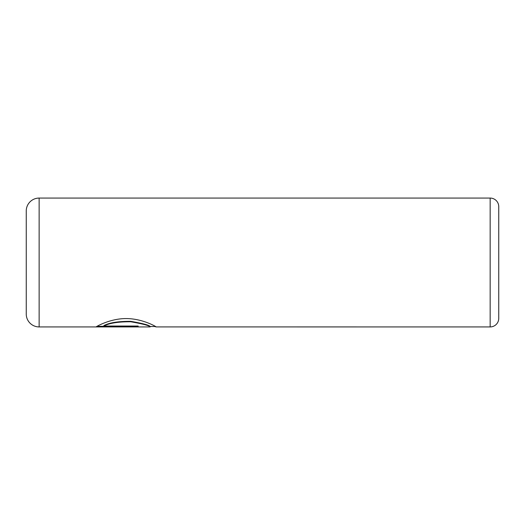 <?xml version="1.0" encoding="UTF-8"?>
<svg xmlns="http://www.w3.org/2000/svg" width="525" height="525" viewBox="0 0 525 525"><rect width="100%" height="100%" fill="white"/><g stroke="black" fill="none" stroke-linecap="round" stroke-linejoin="round"><path stroke-width="0.79" d="M155.617 326.504L150.163 326.504M490.16 326.931L490.16 198.069A8.59 8.59 0 0 1 498.75 206.66L498.75 318.34A8.59 8.59 0 0 1 490.16 326.931L156.161 326.911C156.299 326.767 143.377 319.075 127.68 318.596C111.812 318.032 97.676 325.808 96.278 326.76L138.154 326.76L138.154 326.032L103.884 326.032L103.884 325.605C109.259 322.704 118.217 321.28 130.764 321.339C142.8 323.446 149.264 325.159 150.163 326.478L150.097 326.931L39.139 326.931A12.889 12.889 0 0 1 26.25 314.048L26.25 210.952A12.889 12.889 0 0 1 39.139 198.069L39.139 326.931M490.16 198.069L39.139 198.069M103.884 326.032C109.239 323.137 118.191 321.713 130.738 321.766C142.807 323.873 149.277 325.592 150.163 326.911M154.737 326.504L156.115 326.931M138.154 326.032L96.974 326.327"/></g></svg>

